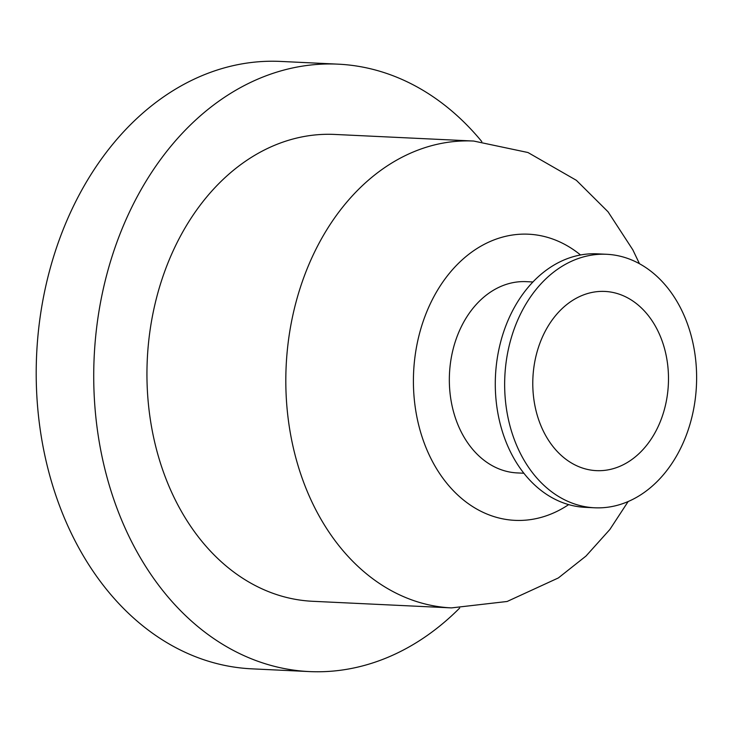 <?xml version="1.0" encoding="UTF-8"?>
<svg xmlns="http://www.w3.org/2000/svg" width="733" height="733" viewBox="0 0 733 733"><rect width="100%" height="100%" fill="white"/><g stroke="black" fill="none" stroke-linecap="round" stroke-linejoin="round"><path stroke-width="1.1" d="M532.973 376.625A89.71 67.802 -87.3 0 1 604.899 291.432A89.71 67.802 -87.3 0 1 668.359 384.257A89.71 67.802 -87.3 0 1 596.378 470.641A89.71 67.802 -87.3 0 1 532.973 376.625M594.61 507.786L585.246 507.346A126.891 95.913 -87.3 0 1 495.471 376.038A126.891 95.913 -87.3 0 1 597.294 253.838L606.667 254.287A126.891 95.913 -87.3 0 1 696.35 387.281A126.891 95.913 -87.3 0 1 594.61 507.786A126.891 95.913 -87.3 0 1 504.835 376.478A126.891 95.913 -87.3 0 1 606.667 254.287M523.838 473.234L517.205 472.913A95.739 72.356 -87.3 0 1 449.476 373.848A95.739 72.356 -87.3 0 1 526.303 281.655L532.937 281.976M628.154 501.528L609.856 529.492L585.997 556.054L558.344 577.952L507.126 601.481L451.482 607.895L312.615 601.289A233.69 176.626 -87.3 0 1 147.287 359.482A233.69 176.626 -87.3 0 1 334.816 134.441L473.692 141.048L527.962 152.519L576.376 180.318L608.06 211.81L632.845 249.861L639.46 263.706M459.646 608.088A304.048 229.805 -87.3 0 1 309.271 671.575A304.048 229.805 -87.3 0 1 94.172 356.953A304.048 229.805 -87.3 0 1 338.16 64.165A304.048 229.805 -87.3 0 1 481.828 141.625M309.271 671.575L251.749 668.835A304.048 229.805 -87.3 0 1 36.65 354.213A304.048 229.805 -87.3 0 1 280.638 61.425L338.16 64.165M568.661 504.616A143.228 108.255 -87.3 0 1 513.503 520.274A143.228 108.255 -87.3 0 1 419.065 335.265A143.228 108.255 -87.3 0 1 580.536 254.983M451.482 607.895A233.69 176.626 -87.3 0 1 449.137 607.767A233.69 176.626 -87.3 0 1 286.236 364.53A233.69 176.626 -87.3 0 1 473.692 141.048"/></g></svg>
